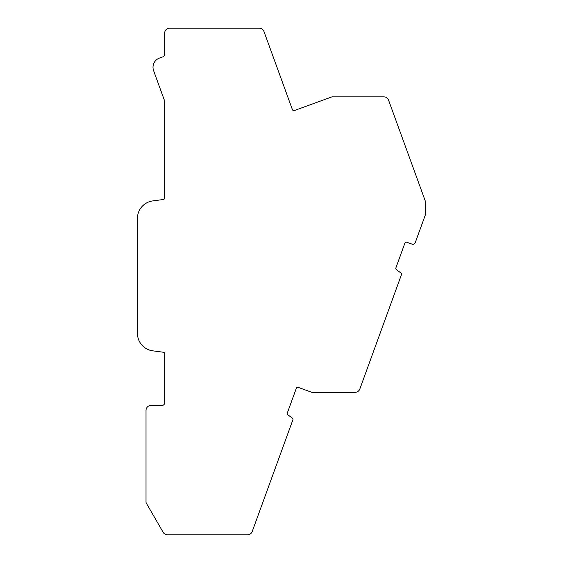 <?xml version="1.0" encoding="UTF-8"?>
<svg xmlns="http://www.w3.org/2000/svg" width="563" height="563" viewBox="0 0 563 563"><rect width="100%" height="100%" fill="white"/><g stroke="black" fill="none" stroke-linecap="round" stroke-linejoin="round"><path stroke-width="0.84" d="M152.777 350.84L163.333 352.227A1.513 1.513 0 0 1 164.649 353.726L164.649 402.89A2.519 2.519 0 0 1 162.13 405.402L151.046 405.402A5.039 5.039 0 0 0 146.014 410.441L146.014 501.943A2.519 2.519 0 0 0 146.345 503.202L163.164 532.331A5.039 5.039 0 0 0 167.528 534.85L247.488 534.85A5.039 5.039 0 0 0 252.217 531.535L292.866 419.864A1.513 1.513 0 0 0 292.345 418.133L287.827 414.783A1.513 1.513 0 0 1 287.306 413.052L296.314 388.294A1.513 1.513 0 0 1 298.249 387.386L311.768 392.312L355.112 392.312A5.039 5.039 0 0 0 359.841 388.998L401.433 274.723A1.513 1.513 0 0 0 400.912 272.992L396.394 269.649A1.513 1.513 0 0 1 395.873 267.918L404.888 243.153A1.513 1.513 0 0 1 406.824 242.252L412.032 244.145A2.519 2.519 0 0 0 415.255 242.639L425.403 214.77A2.519 2.519 0 0 0 425.551 213.912L425.551 202.208A2.519 2.519 0 0 0 425.403 201.35L388.576 100.165A5.039 5.039 0 0 0 383.839 96.85L332.226 96.85A1.513 1.513 0 0 0 331.713 96.942L294.35 110.545A1.513 1.513 0 0 1 292.408 109.637L263.956 31.465A5.039 5.039 0 0 0 259.226 28.15L169.681 28.15A5.039 5.039 0 0 0 164.649 33.189L164.649 54.414A2.519 2.519 0 0 1 162.988 56.779L159.47 58.059A9.824 9.824 0 0 0 153.6 70.649L164.495 100.587A2.519 2.519 0 0 1 164.649 101.446L164.649 198.014A1.513 1.513 0 0 1 163.333 199.513L152.777 200.907A17.629 17.629 0 0 0 137.449 218.381L137.449 333.359A17.629 17.629 0 0 0 152.777 350.84"/></g></svg>

